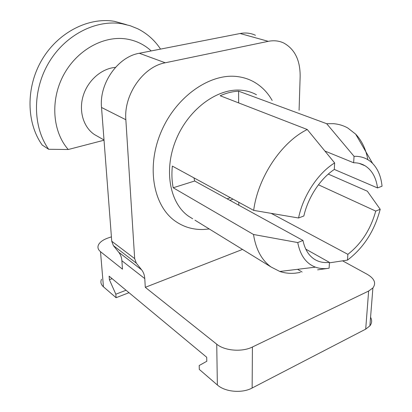 <?xml version="1.0" encoding="UTF-8"?>
<svg xmlns="http://www.w3.org/2000/svg" width="412" height="412" viewBox="0 0 412 412"><rect width="100%" height="100%" fill="white"/><g stroke="black" fill="none" stroke-linecap="round" stroke-linejoin="round"><path stroke-width="0.62" d="M104.03 140.219L68.263 149.51L48.652 149.273C32.749 126.984 32.11 90.959 48.621 62.969C65.065 34.927 95.97 19.287 122.081 23.767L130.099 25.698L137.649 28.727C147.058 33.439 154.691 40.227 160.546 49.105M126.36 24.643L114.608 21.362C88.688 16.887 58.118 32.249 41.911 59.853C25.642 87.421 26.368 122.951 42.194 145.024L48.652 149.273M68.263 149.51C52.674 131.917 50.032 100.703 63.324 75.52C76.539 50.295 103.443 35.355 126.371 38.986C135.96 40.525 144.241 44.511 151.219 50.934M115.453 67.398C101.671 68.402 87.88 80.35 83.214 95.723C78.491 111.091 83.528 127.452 94.575 134.626L97.572 136.326M227.177 198.842L230.293 197.652M203.672 229.479L209.265 228.974L203.672 229.479C193.243 229.845 183.809 227.094 175.363 221.218C183.809 227.094 193.243 229.845 203.672 229.479M272.167 100.456C267.465 92.139 261.12 85.814 253.128 81.473C248.415 78.97 243.301 77.353 237.791 76.632C210.481 72.728 176.187 96.269 161.19 131.737C146.002 167.138 153.388 206.015 175.363 221.218C153.388 206.015 146.002 167.138 161.19 131.737C176.187 96.269 210.481 72.728 237.791 76.632C243.301 77.353 248.415 78.97 253.128 81.473C261.12 85.814 267.465 92.139 272.167 100.456M355.649 134.127L347.857 128.05C343.567 125.609 338.824 124.151 333.622 123.682L326.675 123.698L354.052 156.328L356.529 156.333C362.915 156.704 368.276 159.073 372.618 163.435L355.649 134.127C361.849 140.688 365.918 149.206 367.854 159.686M193.954 177.871L194.68 181.002L302.969 240.459C304.726 248.884 308.336 255.013 313.8 258.844C318.028 261.702 322.848 262.918 328.266 262.485L329.43 262.367L329.126 268.191L326.659 268.511C322.684 268.861 318.945 268.408 315.448 267.151L279.805 271.467L271.075 266.997C261.733 260.26 255.878 249.43 253.509 234.495L297.752 242.56C300.25 255.419 306.147 263.618 315.448 267.151M300.348 272.42L295.296 273.171C289.847 273.666 284.682 273.094 279.805 271.467M327.746 268.392L317.595 269.855M238.795 202.282L238.8 205.222M233.007 199.13L229.886 200.33M329.404 262.851L347.501 260.09L347.867 254.338L271.235 213.375M329.43 262.367L305.792 249.147M302.099 272.028L297.546 269.319M334.642 162.936C318.002 173.076 302.964 195.901 298.566 217.994L303.855 215.981C308.006 197.41 320.397 178.566 334.297 169.471L334.642 162.936L307.275 129.517L220.178 95.744C226.42 92.994 232.564 91.474 238.62 91.186L238.641 102.902M354.052 156.328L353.645 162.761L324.934 151.044M326.675 123.698L238.62 91.186M347.867 254.338C361.391 243.744 370.676 229.324 375.723 211.088L380.199 209.281L367.355 191.214L328.287 174.101M334.302 169.43L377.521 187.934C376.141 177.582 372.005 170.202 365.109 165.794C362.05 163.95 358.62 162.946 354.809 162.781L353.645 162.761M318.445 184.792L375.723 211.088M377.521 187.934L382.048 186.209C381.085 176.583 377.943 168.992 372.618 163.435M347.501 260.09C363.642 247.854 374.539 230.916 380.199 209.281M297.752 242.56L302.969 240.459M298.566 217.994L253.679 210.383C257.897 177.345 281.617 141.893 307.275 129.517M253.679 210.383L172.345 166.103C171.572 173.735 171.85 180.961 173.189 187.769L253.509 234.495M173.189 187.769L194.68 181.002M101.532 279.248C100.276 282.004 100.914 284.527 103.448 286.814L116.091 297.706L128.997 292.69M116.091 297.706L115.824 294.199L109.407 279.712L109.123 276.174L206.7 357.261L206.793 361.273L199.197 365.516L199.305 369.42L217.366 384.983C225.07 391.997 242.05 393.527 252.139 388.016L365.702 329.142L369.883 325.877C371.964 323.178 372.196 320.309 370.568 317.266M109.407 279.712L112.152 278.687M115.824 294.199L126.057 290.244M111.41 236.854L108.227 237.93C103.371 239.619 100.168 241.839 98.607 244.584C97.309 247.174 97.943 249.543 100.513 251.686L122.477 269.17L121.88 260.734C121.622 257.402 120.567 254.559 118.697 252.206L113.388 245.619L111.745 241.241L101.527 107.475C99.107 83.425 117.853 56.784 139.318 53.266L240.108 33.511L268.284 41.334L165.258 62.784C143.232 66.641 123.651 94.678 125.851 119.732L134.673 258.618L136.3 263.124L141.64 269.845C143.515 272.25 144.56 275.17 144.777 278.615L145.287 287.324L242.508 249.425M255.466 35.288C250.738 33.068 245.624 32.476 240.108 33.511M299.086 110.272L300.147 76.555C300.286 60.389 294.848 49.224 283.832 43.054C279.073 40.788 273.892 40.211 268.284 41.334M217.366 384.983L216.733 344.195L145.287 287.324M216.733 344.195C224.628 350.839 242.071 352.26 252.417 347.012L252.139 388.016M365.702 329.142L368.637 291.047L252.417 347.012M368.637 291.047L372.901 287.957C376.352 283.147 374.477 278.605 367.272 274.341L342.609 260.848M256.465 94.729C252.175 92.396 247.499 90.934 242.441 90.336C218.7 87.318 189.19 108.191 176.341 138.993C163.332 169.744 169.682 203.374 188.804 216.388L192.646 218.746M139.318 53.266L165.258 62.784M121.88 260.734L144.777 278.615M118.697 252.206L141.64 269.845M113.388 245.619L136.3 263.124M111.745 241.241L134.673 258.618M101.527 107.475L125.851 119.732M103.448 286.814L100.513 251.686M194.989 220.193L271.075 266.997M94.575 134.626L104.009 139.972M359.12 163.358L365.109 165.794M369.883 325.877L372.901 287.957"/></g></svg>
